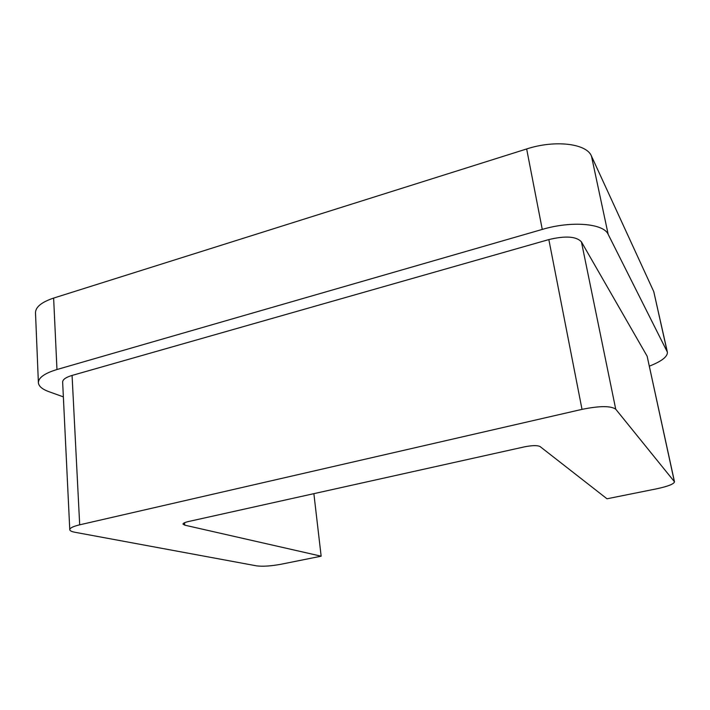 <?xml version="1.0" encoding="UTF-8"?>
<svg xmlns="http://www.w3.org/2000/svg" width="710" height="710" viewBox="0 0 710 710"><rect width="100%" height="100%" fill="white"/><g stroke="black" fill="none" stroke-linecap="round" stroke-linejoin="round"><path stroke-width="1.06" d="M649.375 366.147C661.693 361.283 667.702 356.606 667.391 352.142L608.177 234.353C603.686 223.428 571.452 220.677 542.262 229.419L56.969 369.519C44.686 373.265 38.491 377.649 38.384 382.663C38.695 386.231 42.218 389.249 48.981 391.707L63.367 396.872M321.151 556.187L184.76 525.16L182.985 524.113C183.047 523.226 184.893 522.365 188.505 521.522L524.353 446.874C532.163 445.339 537.399 445.232 540.061 446.546L606.997 498.784L656.661 488.808C667.95 486.377 673.897 484.042 674.5 481.815L647.129 356.18L581.428 241.879C576.369 236.359 565.506 235.596 548.839 239.581L72.074 375.43C65.853 377.303 62.711 379.504 62.649 382.06L69.766 529.66C69.882 530.769 71.586 531.639 74.887 532.26L256.647 565.87C262.78 566.633 270.874 566.101 280.929 564.264L321.151 556.187L313.873 493.663M667.107 351.361L653.777 291.65L591.466 156.085L608.177 234.353M542.262 229.419L526.651 148.958L53.632 298.085L56.969 369.519M526.651 148.958C554.98 139.666 586.673 143.518 591.466 156.085M653.777 291.65L667.391 352.142M38.384 382.663L35.5 312.773C35.571 306.995 41.615 302.105 53.632 298.085M674.5 481.815L615.73 409.191C610.893 405.747 599.648 405.8 582.014 409.359L79.689 524.823C73.183 526.376 69.873 527.991 69.766 529.66M674.349 481.513L647.129 356.18M615.73 409.191L581.428 241.879M582.014 409.359L548.839 239.581M79.689 524.823L72.074 375.43M184.76 525.16L184.565 522.729"/></g></svg>
